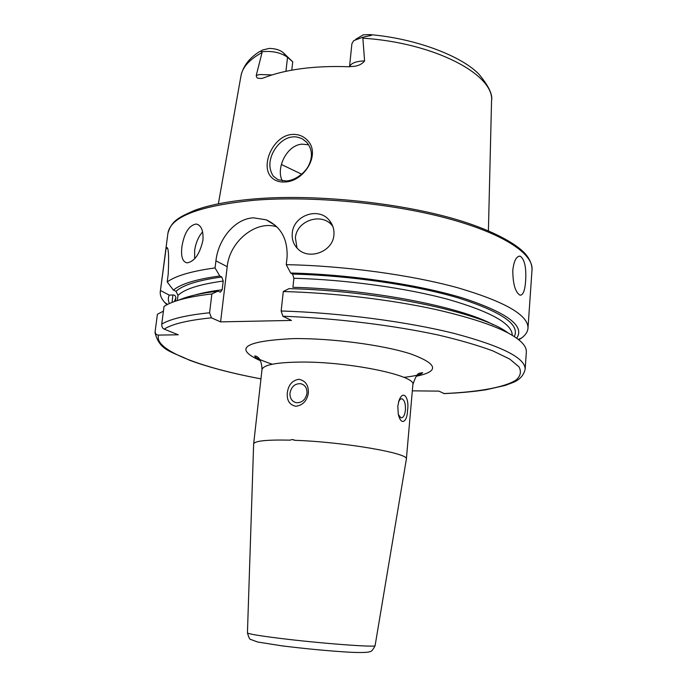 <?xml version="1.0" encoding="UTF-8"?>
<svg xmlns="http://www.w3.org/2000/svg" width="687" height="687" viewBox="0 0 687 687"><rect width="100%" height="100%" fill="white"/><g stroke="black" fill="none" stroke-linecap="round" stroke-linejoin="round"><path stroke-width="1.03" d="M270.893 176.705C260.45 165.344 273.074 135.828 291.795 134.48C297.952 133.982 303.122 135.889 307.321 140.208C321.215 153.639 304.513 181.454 285.105 181.969C278.991 182.347 274.259 180.595 270.893 176.705M292.516 136.971C285.311 137.306 276.715 144.141 272.413 153.733C268.763 162.029 269.038 169.483 273.263 176.112L278.063 179.771L286.239 180.982C293.538 180.69 303.688 174.524 308.257 166.331C312.92 157.289 312.422 149.294 306.763 142.338L302.383 138.903C298.364 137.108 295.075 136.464 292.516 136.971M333.899 235.057C334.363 229.63 332.894 224.804 329.502 220.596C318.751 206.383 293.349 215.435 292.276 233.151C291.709 239.505 293.632 244.821 298.055 249.098C309.21 260.399 332.912 251.614 333.899 235.057M332.843 226.427L332.25 225.68C321.877 212.043 296.483 220.527 295.401 237.908L297.05 248.101M202.905 240.338C203.567 230.66 201.325 225.216 196.19 224.014C188.951 225.336 184.185 232.962 181.883 246.891C180.801 256.56 182.527 261.884 187.07 262.872C194.507 261.575 199.788 254.07 202.905 240.338M202.639 231.82C198.431 236.637 195.752 242.897 194.627 250.609L194.661 258.724M293.547 439.732L294.732 440.307L292.344 439.525L289.923 440.144C266.633 439.654 254.542 440.917 253.649 443.914L261.987 369.666C263.173 364.909 276.037 362.375 300.597 362.066C349.468 361.525 416.897 375.712 412.861 384.729C415.352 376.931 417.679 373.084 419.826 373.161L422.625 372.655C421.483 374.467 415.231 376.038 403.887 377.369M253.64 444.051L247.44 632.873C248.144 633.903 258.724 635.698 279.188 638.266C319.678 643.35 377.034 647.652 375.102 645.617L375.102 645.582M398.374 414.613L400.942 417.842C403.269 417.928 404.763 415.317 405.433 410.019C405.691 403.879 404.549 400.152 402.024 398.829C400.667 398.589 399.499 399.654 398.537 402.041M397.79 406.24L399.061 400.409C403.424 388.885 409.504 398.4 407.537 410.44C407.279 421.887 401.079 426.301 398.305 414.321L397.79 406.24M306.969 393.273C307.158 388.095 305.08 384.9 300.743 383.69C294.972 383.458 291.382 386.583 289.983 393.067C289.785 398.348 291.923 401.569 296.406 402.719C302.091 402.822 305.612 399.671 306.969 393.273M287.321 392.792C288.368 384.995 292.181 380.495 298.768 379.284C305.475 380.589 308.669 385.175 308.36 393.041C307.029 400.83 302.881 405.236 295.908 406.257C289.553 404.995 286.694 400.504 287.321 392.792M512.785 270.326C513.936 260.794 516.392 256.079 520.145 256.165C524.593 259.128 526.422 267.398 525.632 280.992C524.937 290.558 523.065 295.298 520.033 295.195C515.302 292.301 512.888 284.014 512.785 270.326M349.52 66.768L351.899 43.736L353.693 40.645L362.332 37.373L369.211 35.827C372.122 35.449 372.302 35.037 369.735 34.59L363.2 34.848L355.737 39.296M349.563 66.768C351.005 63.144 356.012 61.195 364.599 60.92C362.135 64.063 358.52 65.875 353.771 66.356L348.481 66.751C331.555 66.115 315.745 66.776 301.043 68.717C286.419 70.709 273.984 73.758 263.739 77.88L261.326 78.507L258.449 78.266C257.084 78.215 256.363 77.227 256.277 75.312L262.271 51.714L260.15 51.482L262.408 50.048L269.21 48.416C275.032 48.511 279.592 49.833 282.889 52.367L292.722 61.821L291.777 70.16M282.889 52.367L287.535 57.322C281.069 52.684 272.782 50.795 262.683 51.654L262.271 51.714M308.618 144.785L301.988 144.15C286.402 145.172 275.581 168.89 282.391 180.93M166.958 304.719L164.64 302.374C161.333 298.69 159.891 295.075 160.303 291.537L166.168 247.809C168.444 245.637 169.131 254.422 168.212 274.156L167.207 281.928C175.7 275.796 191.656 271.133 215.057 267.921L215.924 260.828C218.208 239.729 234.361 218.758 253.374 217.822L266.152 219.797C280.88 226.547 287.853 239.067 287.063 257.35L286.256 264.667C344.032 265.732 411.066 274.886 457.86 287.801C505.091 301.713 528.466 315.196 527.985 328.231C527.685 331.787 525.555 335.041 521.588 338.004L518.857 339.842M364.599 60.92L362.788 37.313M301.687 174.215L281.352 164.468M155.142 331.46L157.392 314.277L155.142 331.46C155.279 333.891 156.447 335.101 158.637 335.084L178.268 334.792L164.184 329.125C172.188 323.981 187.937 320.219 211.424 317.832L209.587 312.765L211.879 293.933L217.942 291.116L220.338 292.198L222.159 289.802L223.215 281.052L221.781 276.998L219.771 275.985L215.057 267.921M163.42 311.142L157.392 314.277M169.423 303.525C168.04 300.64 167.98 297.832 169.234 295.109L172.884 294.989C174.704 294.912 175.7 295.857 175.881 297.806L175.451 301.172M160.492 290.524L169.234 295.109M444.231 393.599L438.899 391.126L412.329 390.843M507.882 332.834C482.48 312.791 378.717 290.575 288.969 288.643L283.293 291.537L281.155 310.988L282.881 316.226L291.46 320.425L220.587 321.877L211.424 317.832M211.879 293.933C188.436 296.698 172.489 300.854 164.03 306.419L161.728 324.152C161.746 326.806 162.57 328.463 164.184 329.125M283.293 291.537C333.607 292.817 391.332 299.687 436.4 309.639C482.351 320.288 510.913 331.34 522.094 342.804C525.134 346.059 526.551 349.142 526.336 352.053L525.143 369.28C525.512 358.064 501.845 346.111 454.15 333.427C406.91 321.61 339.301 312.74 281.155 310.988M179.092 300.021C187.783 296.183 200.724 293.212 217.942 291.116M167.207 281.928L173.39 290.103L176.001 291.288L178.01 295.333L177.349 300.554M286.256 264.667L290.678 273.022L292.559 274.07L293.899 278.269L292.92 287.303C370.456 289.193 460.633 306.788 493.197 324.711M173.39 290.103C180.879 283.886 196.336 279.188 219.771 275.985M290.678 273.022C350.155 274.396 418.872 284.581 463.107 298.132C507.324 312.74 525.177 326.085 516.676 338.184M294.732 440.307C344.161 441.947 409.993 453.446 406.361 459.156L406.335 459.294M220.587 321.877L227.208 266.693C229.561 241.377 256.088 219.763 276.904 226.882M166.039 248.067L167.156 248.368M285.938 71.302L287.535 57.322L292.722 61.821M284.263 646.141L282.417 645.909M369.735 34.59L369.211 35.827M272.009 74.935L259.978 74.522L256.277 75.312M160.303 291.537L167.894 233.408C170.419 216.645 199.599 205.568 255.435 200.157C312.181 195.761 389.563 202.991 446.121 218.037C502.79 233.116 533.387 253.606 532.03 269.759L527.985 328.231M260.364 360.701C233.305 348.429 244.203 341.061 293.057 338.614C331.203 338.073 383.621 345.011 411.092 354.054C437.911 364.007 439.62 371.409 416.228 376.261M218.372 203.807L240.897 76.214C242.348 67.343 249.364 59.477 261.945 52.624M362.951 38.189C435.137 42.834 495.018 75.106 491.54 101.238L488.405 230.763M260.957 378.855C200.295 367.536 153.295 349.872 158.637 335.084M174.343 301.559L175.881 297.806M172.076 302.409L172.884 294.989M282.881 316.226C334.87 318.141 392.741 325.191 438.366 335.05C460.015 340.142 478.246 345.458 493.068 350.98L509.823 359.129L519.029 366.884C521.553 371.77 520.523 376.184 515.946 380.126C504.121 387.537 477.697 392.071 443.828 393.557M161.728 324.152C170.153 318.991 186.108 315.196 209.587 312.765M195.099 294.955C202.416 292.86 211.433 291.142 222.159 289.802M178.01 295.333C184.666 289.021 199.728 284.263 223.215 281.052M293.899 278.269C346.437 279.678 406.403 288.016 448.465 299.48C490.982 311.804 512.236 323.74 512.244 335.282M176.001 291.288C183.068 284.993 198.328 280.227 221.781 276.998M292.559 274.07C349.563 275.47 415.094 285.062 458.306 297.926C501.656 311.786 520.317 324.668 514.288 336.561M215.924 260.828L227.208 266.693M262.408 50.048L260.15 51.482M332.25 225.68L329.502 220.596M198.157 224.623L196.19 224.014M412.861 384.729L406.361 459.156L375.102 645.617C372.955 649.859 371.272 651.843 370.044 651.577C367.871 652.848 356.003 652.65 346.454 652.023C325.861 650.692 304.307 648.631 281.799 645.823L257.668 642.01L250.918 639.52C249.931 639.872 248.771 637.656 247.44 632.873M401.251 398.821L402.024 398.829M398.554 401.981L399.061 400.409M303.371 384.746L300.743 383.69M520.145 256.165L518.848 256.225M302.383 138.903L306.479 142.037M167.894 233.408C171.587 220.226 179.762 216.989 194.61 210.359C209.767 204.752 230.308 200.887 256.217 198.775M369.554 34.565C417.121 38.558 462.471 56.712 479.028 74.333C488.706 85.969 492.88 94.754 491.548 100.706M240.897 76.214C243.61 63.152 253.211 55.544 259.763 51.482M154.97 332.328C159.375 350.859 171.398 351.383 189.715 360.314C208.942 367.365 232.687 373.556 260.948 378.898M167.551 304.418L164.64 302.374M443.982 393.608C459.801 392.938 473.867 391.65 486.19 389.744L505.151 385.433L512.055 382.857C519.243 380.255 523.606 375.729 525.143 369.28M518.333 339.43L521.588 338.004M261.987 369.666C261.704 356.742 255.847 356.021 254.8 355.909C254.199 357.249 260.012 360.022 272.241 364.23M256.449 198.758C318.553 193.854 404.841 203.309 461.604 221.102C493.275 231.038 515.954 243.55 525.117 253.606C529.729 258.879 532.03 264.263 532.03 269.759M266.152 219.797L275.418 225.482M166.168 247.809L167.104 248.273"/></g></svg>
